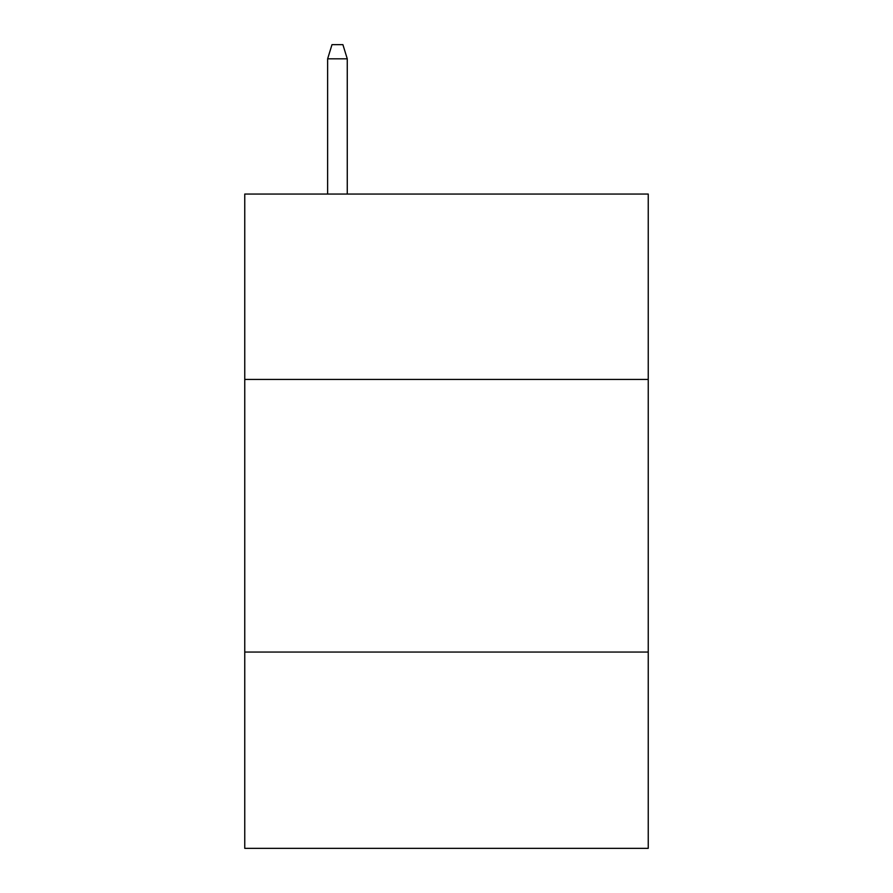 <?xml version="1.0" encoding="UTF-8"?>
<svg xmlns="http://www.w3.org/2000/svg" width="893" height="893" viewBox="0 0 893 893"><rect width="100%" height="100%" fill="white"/><g stroke="black" fill="none" stroke-linecap="round" stroke-linejoin="round"><path stroke-width="1.34" d="M648.24 379.436L648.24 194.049L244.76 194.049L244.76 379.436L648.24 379.436L648.24 848.35L244.76 848.35L244.76 379.436M648.24 652.057L244.76 652.057M347.265 194.049L347.265 58.826L327.631 58.826L327.631 194.049M327.631 58.826L331.995 44.65L342.901 44.65L347.265 58.826"/></g></svg>
